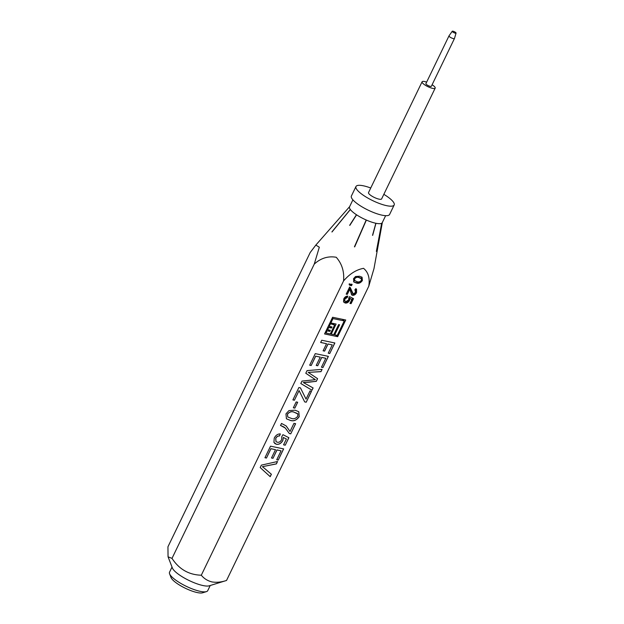 <?xml version="1.0" encoding="UTF-8"?>
<svg xmlns="http://www.w3.org/2000/svg" width="624" height="624" viewBox="0 0 624 624"><rect width="100%" height="100%" fill="white"/><g stroke="black" fill="none" stroke-linecap="round" stroke-linejoin="round"><path stroke-width="0.94" d="M381.724 223.228L376.42 251.378A25.763 6.583 -154.2 0 1 376.358 251.417L381.677 223.259A18.182 4.649 25.8 0 0 381.724 223.228A18.182 4.649 25.8 0 0 382.262 222.659L385.64 215.67M375.968 223.283L372.668 235.357A21.434 5.476 -154.2 0 1 372.59 235.342A21.434 5.476 -154.2 0 1 372.528 235.334L375.851 223.259A18.182 4.649 25.8 0 0 375.905 223.267A18.182 4.649 25.8 0 0 375.968 223.283A18.182 4.649 25.8 0 0 381.677 223.259M368.792 286.19C370.032 278.117 368.277 272.165 363.542 268.336C356.312 269.669 349.651 273.866 343.559 280.94C344.401 271.658 341.96 263.773 336.242 257.267C328.091 255.871 320.767 258.149 314.262 264.1L319.316 247.205L315.838 245.076L310.198 252.517L167.942 546.796L168.059 556.819L172.006 558.379C179.119 569.26 188.885 574.868 201.302 575.211C204.017 578.581 207.558 580.819 211.949 581.919C216.489 582.676 221.356 582.192 226.535 580.46L368.792 286.19L373.979 268.624L382.34 222.511M366.366 220.069L354.666 246.909A25.763 6.583 -154.2 0 1 354.44 246.808L366.21 219.999A18.182 4.649 25.8 0 0 366.366 220.069A18.182 4.649 25.8 0 0 375.851 223.259M356.577 214.82L349.814 225.389A21.434 5.476 -154.2 0 1 349.666 225.295L356.452 214.742A18.182 4.649 25.8 0 0 356.577 214.82A18.182 4.649 25.8 0 0 366.21 219.999M350.353 209.547L331.984 231.995A25.763 6.583 -154.2 0 1 331.913 231.902L350.306 209.477A18.182 4.649 25.8 0 0 350.353 209.547A18.182 4.649 25.8 0 0 356.452 214.742M352.903 199.844L349.526 206.833A18.182 4.649 25.8 0 0 350.306 209.477M350.236 287.547L353.231 293.966L355.571 292.336L354.97 290.012L355.735 288.686L356.522 289.115L356.569 292.578C355.586 294.52 354.26 295.433 352.583 295.324L351.702 294.902L349.807 289.216L347.311 294.372L346.187 294.138L349.526 287.243L350.353 287.641M352.037 293.14L353.231 293.966M354.877 289.708L355.54 290.277L354.97 290.012M349.682 283.85L350.704 284.801L351.031 284.131L352.154 284.365L351.499 285.714L349.479 285.098L349.105 284.029L349.682 283.85L349.939 284.474L349.276 283.904M332.615 317.265L324.55 333.941L337.67 336.671L345.735 320.003L332.615 317.265M285.964 413.868L288.935 410.6L295.051 410.179L298.779 411.723L299.239 416.629C296.587 420.342 293.553 421.567 290.144 420.326L286.432 418.79L285.964 413.868M201.302 575.211L343.559 280.94M313.934 378.721L305.783 373.253L307.063 370.609L322.101 369.353L320.986 371.654L308.217 372.38L317.593 378.667L316.298 381.358L303.319 382.528L313.108 387.949L311.992 390.25L300.815 383.534L302 381.085L315.362 379.673L305.791 373.238M359.596 276.237L362.076 277.267L362.388 280.535C360.617 283.007 358.597 283.826 356.32 283L353.847 281.978L353.535 278.694L355.516 276.518L359.596 276.237M320.237 357.131L315.697 356.179L311.189 365.516L309.676 365.204L315.268 353.636L328.38 356.366L322.982 367.528L321.469 367.208L325.783 358.285L321.75 357.443L317.725 365.765L316.212 365.446L320.237 357.131L315.697 356.179M299.536 391.529L299.068 390.585L294.411 400.218L292.898 399.906L298.88 387.527L300.456 387.855L306.049 399.11L309.988 390.952L311.501 391.264L306.205 402.223L304.691 401.911L299.536 391.529M296.174 401.926L297.687 402.238L294.848 408.127L293.335 407.807L296.174 401.926M343.543 301.782L343.777 298.88C344.776 296.993 346.125 296.072 347.825 296.119L347.279 297.492L344.776 299.099L344.947 301.275L345.79 301.649L348.699 299.926L348.785 297.96L349.549 296.626L353.512 298.639L351.094 303.646L349.97 303.412L351.858 299.512L349.853 298.506L349.526 300.511C348.364 302.453 346.921 303.287 345.197 303.014L343.543 301.782M264.069 467.992L271.385 474.263L270.215 476.681L260.185 467.571L261.355 465.145L277.555 461.495L276.385 463.913L262.369 466.69L264.069 467.992M275.504 449.662L270.964 448.718L266.456 458.047L264.943 457.735L270.535 446.168L283.647 448.898L278.249 460.06L276.736 459.74L281.05 450.817L277.017 449.974L273 458.297L271.487 457.977L275.504 449.662L270.964 448.718M282.89 440.505C281.151 443.414 278.99 444.67 276.401 444.265L273.913 442.416L274.264 438.064C275.769 435.224 277.789 433.844 280.34 433.914L279.529 435.981C277.969 435.887 276.713 436.699 275.769 438.391L276.026 441.652L277.282 442.213C279.068 442.564 280.527 441.698 281.65 439.624L281.783 436.675L282.929 434.678L288.873 437.705L285.238 445.208L283.561 444.857L286.393 439.007L283.382 437.494L282.828 440.443C281.089 443.36 278.92 444.616 276.338 444.21L276.401 444.265M283.764 426.91L280.543 425.467L281.518 423.439L286.19 425.958L290.035 431.465L293.959 423.353L295.643 423.696L290.737 433.844L289.372 433.563L285.277 428.033L280.472 425.412M324.62 351.117L323.107 350.805L326.547 343.699L320.658 342.475L321.742 340.244L334.854 342.974L329.753 353.527L328.24 353.207L332.257 344.893L328.06 344.011L324.62 351.117L323.131 350.766M168.059 556.819L172.396 568.004A21.216 5.421 25.8 0 0 203.12 585.569A21.216 5.421 25.8 0 0 209.235 585.811L226.535 580.46M172.021 567.044L169.533 572.192A21.216 5.421 25.8 0 0 169.588 573.807A21.216 5.421 25.8 0 0 200.312 591.373A21.216 5.421 25.8 0 0 206.435 591.622A21.216 5.421 25.8 0 0 207.737 590.655L210.226 585.507M169.588 573.807L171.038 577.535A18.182 4.649 25.8 0 0 197.371 592.589A18.182 4.649 25.8 0 0 202.613 592.8L206.435 591.622M172.006 558.379L314.262 264.1M322 369.361L320.986 371.654M320.915 371.6L308.217 372.38M317.522 378.62L316.298 381.358M316.228 381.295L308.63 382.247M308.568 382.192L303.319 382.528M313.037 387.91L311.992 390.25M311.93 390.195L300.815 383.526M313.872 378.659L315.362 379.673M298.74 411.692L299.239 416.629M299.177 416.575C296.517 420.28 293.483 421.512 290.074 420.264L290.144 420.326M290.074 420.264L286.4 418.766M297.788 413.946L294.005 412.152C291.681 411.115 289.481 411.77 287.407 414.125L287.758 416.988M297.422 413.509L294.076 412.207C291.743 411.169 289.544 411.832 287.477 414.18L287.797 417.019L291.127 418.291C293.475 419.328 295.675 418.665 297.742 416.294L297.859 414.001M356.32 283L353.551 281.674M362.388 280.535L361.717 279.973C359.947 282.438 357.926 283.257 355.657 282.43M361.702 276.986L361.717 279.973M360.797 278.218L358.277 277.017C356.717 276.331 355.259 276.767 353.878 278.335L354.089 280.223L356.983 281.642C358.543 282.337 360.009 281.892 361.382 280.316L361.468 278.788L360.532 277.906M353.878 278.335L354.541 278.905L354.752 280.792M358.277 277.017L358.94 277.586C357.388 276.9 355.922 277.337 354.541 278.905M361.468 278.788L358.94 277.586M335.821 335.096L337.67 336.671M333.005 318.583L330.884 322.967L336.102 324.051L331.219 334.136L333.778 334.667L338.653 324.581L339.589 324.776L334.714 334.862L337.272 335.392L344.269 320.923L333.005 318.583L332.28 317.959M330.158 322.343L330.884 322.967M342.358 319.293L344.269 320.923M333.98 334.246L334.714 334.862M330.525 333.544L331.219 334.136M330.322 324.129L329.23 326.383L331.999 326.96L331.469 328.045L328.708 327.467L327.623 329.714L330.385 330.291L329.862 331.375L327.101 330.798L326.009 333.052L330.322 333.949L334.636 325.026L329.597 323.513M328.505 325.767L329.23 326.383M332.639 323.333L334.636 325.026M325.283 332.436L326.009 333.052M326.368 330.182L327.101 330.798M328.006 329.8L329.862 331.375M326.898 329.098L327.623 329.714M327.982 326.843L328.708 327.467M329.62 326.461L331.469 328.045M370.742 188.003A21.216 5.421 25.8 0 0 363.402 185.804A21.216 5.421 25.8 0 0 355.976 186.514L351.39 196.014A21.216 5.421 25.8 0 0 360.914 206.17A21.216 5.421 25.8 0 0 382.161 215.194A21.216 5.421 25.8 0 0 389.587 214.477L394.173 204.984A21.216 5.421 25.8 0 0 383.838 194.329M355.976 186.514A21.216 5.421 25.8 0 0 365.5 196.669A21.216 5.421 25.8 0 0 386.755 205.694A21.216 5.421 25.8 0 0 394.173 204.984M426.644 82.118A7.27 1.856 25.8 0 0 424.632 81.541A7.27 1.856 25.8 0 0 422.089 81.791L368.527 192.582A7.27 1.856 25.8 0 0 371.795 196.069A7.27 1.856 25.8 0 0 379.08 199.157A7.27 1.856 25.8 0 0 381.623 198.916L435.185 88.117A7.27 1.856 25.8 0 0 432.104 84.755M422.089 81.791A7.27 1.856 25.8 0 0 425.357 85.27A7.27 1.856 25.8 0 0 432.643 88.366A7.27 1.856 25.8 0 0 435.185 88.117M448.999 35.872L425.911 83.632A3.034 0.772 25.8 0 0 427.268 85.082A3.034 0.772 25.8 0 0 430.303 86.377A3.034 0.772 25.8 0 0 431.363 86.276L454.459 38.509A3.034 0.772 25.8 0 0 454.467 38.477A3.034 0.772 25.8 0 1 453.398 38.61A3.034 0.772 25.8 0 1 450.356 37.323A3.034 0.772 25.8 0 1 448.999 35.872A3.034 0.772 25.8 0 1 449.015 35.841L452.244 31.255A2.122 0.538 25.8 0 0 453.149 32.269A2.122 0.538 25.8 0 0 455.309 33.189A2.122 0.538 25.8 0 0 456.058 33.095A2.122 0.538 25.8 0 0 455.068 32.081A2.122 0.538 25.8 0 0 452.977 31.2A2.122 0.538 25.8 0 0 452.244 31.255M315.635 356.125L311.189 365.516M325.783 358.285L321.68 357.388L317.725 365.765M317.663 365.703L316.235 365.407M328.294 356.343L322.982 367.528M322.912 367.466L321.485 367.169M311.119 365.461L309.691 365.165M294.411 400.218L299.068 390.585M311.415 391.248L306.205 402.223M306.142 402.168L304.668 401.864M300.417 387.839L306.049 399.11M294.349 400.163L292.921 399.867M297.601 402.223L294.848 408.127M294.778 408.065L293.35 407.768M345.197 303.014L343.785 302.18M349.526 300.511L348.855 299.941C347.701 301.883 346.258 302.718 344.534 302.445M349.853 298.506L349.183 297.937L348.855 299.941M351.858 299.512L349.183 297.937M351.094 303.646L350.158 303.022M352.755 298.256L350.423 303.077M344.776 299.099L344.113 298.537L344.276 300.706L344.947 301.275M346.913 296.166L346.616 296.93L344.113 298.537M347.279 297.492L346.616 296.93M264.046 467.977L271.385 474.263M271.315 474.209L270.145 476.619M277.446 461.518L276.315 463.858L262.369 466.69M350.376 285.48L349.229 284.77M351.499 285.714L349.705 284.918M351.296 284.185L350.828 285.145M349.807 289.216L349.136 288.647L346.382 293.748M347.311 294.372L346.648 293.803M352.583 295.324L351.398 294.575M356.569 292.578L355.898 292.009C354.923 293.951 353.59 294.863 351.92 294.754M356.132 288.85L355.898 292.009M351.554 290.495L350.883 289.926L352.56 293.397M349.565 286.978L350.883 289.926M270.902 448.656L266.456 458.047M281.05 450.817L276.955 449.92L273 458.297M272.93 458.234L271.502 457.938M283.561 448.882L278.249 460.06M278.179 459.997L276.752 459.701M266.386 457.993L264.958 457.696M276.338 444.21L274.685 443.446M286.393 439.007L283.382 437.494M283.319 437.44L282.828 440.443M288.795 437.666L285.238 445.208M285.176 445.154L283.577 444.818M280.254 433.914L279.458 435.926C277.898 435.833 276.65 436.636 275.707 438.337L275.769 438.391M275.707 438.337L275.995 441.62M285.246 428.002L283.694 426.855M295.558 423.68L290.737 433.844M290.667 433.789L289.357 433.516M286.159 425.935L290.035 431.465M320.681 342.436L326.547 343.699M332.257 344.893L328.06 344.011M327.99 343.957L324.558 351.062M334.768 342.95L329.753 353.527M329.683 353.465L328.255 353.168M349.596 206.684L315.838 245.076M456.058 33.095L454.467 38.477"/></g></svg>
